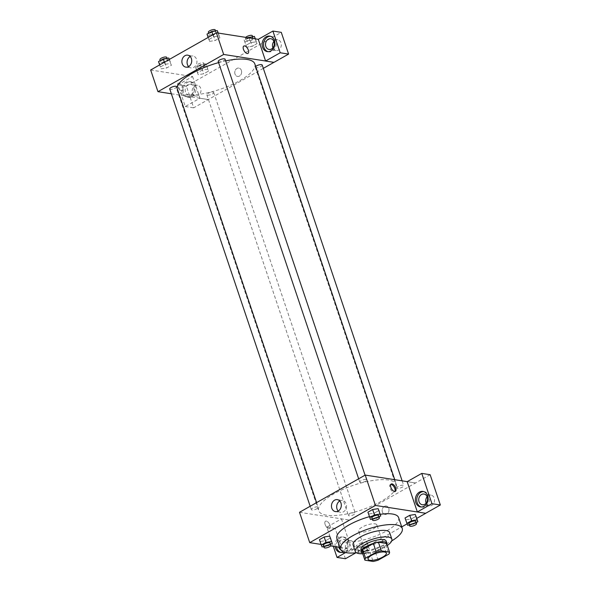 <?xml version="1.0" encoding="UTF-8"?>
<svg xmlns="http://www.w3.org/2000/svg" width="591" height="591" viewBox="0 0 591 591"><rect width="100%" height="100%" fill="white"/><g stroke="black" fill="none" stroke-linecap="round" stroke-linejoin="round"><path stroke-width="0.44" stroke-dasharray="2.96 2.22" d="M375.041 523.84A9.648 3.058 -18.6 0 1 376.881 524.897A9.648 3.058 -18.6 0 1 368.71 530.866A9.648 3.058 -18.6 0 1 358.597 531.05A9.648 3.058 -18.6 0 1 364.329 526.012A9.648 3.058 -18.6 0 1 375.041 523.84M378.159 560.172L375.233 551.499L385.945 545.434L388.863 554.107M386.617 543.476A12.958 4.107 -18.6 0 1 385.945 545.434M375.233 551.499A12.958 4.107 -18.6 0 1 370.188 552.777L373.106 561.45M361.988 551.499L370.188 552.777M362.32 552.482A13.268 4.203 161.4 0 0 381.993 548.684A13.268 4.203 161.4 0 0 386.869 544.215M386.145 541.083A13.268 4.203 -18.6 0 1 381.261 546.52A13.268 4.203 -18.6 0 1 368.585 550.864A13.268 4.203 -18.6 0 1 361.005 549.549M362.748 553.745A19.296 6.109 161.4 0 0 384.756 547.067A19.296 6.109 161.4 0 0 387.297 545.478M353.1 544.968A19.296 6.109 161.4 0 0 364.13 546.874A19.296 6.109 161.4 0 0 382.562 540.558A19.296 6.109 161.4 0 0 389.676 532.661M356.432 552.77A32.557 10.313 161.4 0 0 390.252 541.762A32.557 10.313 161.4 0 0 391.737 540.891M398.6 517.59A32.557 10.313 -18.6 0 1 386.603 530.917A32.557 10.313 -18.6 0 1 355.494 541.585A32.557 10.313 -18.6 0 1 336.877 538.357M369.412 516.667A32.557 10.313 -18.6 0 1 380.227 514.325M339.906 547.362L360.03 550.509L401.732 526.891M407.044 523.885L416.758 518.388M321.024 544.414L330.657 545.921M407.62 525.251L405.02 517.997L405.795 519.829L411.306 518.979L416.049 516.29L411.306 518.979L413.131 524.394L416.204 522.658M366.797 541.91L361.278 542.767L356.536 545.449L357.311 547.281L362.822 546.431L367.565 543.742L366.797 541.91L361.278 542.767L356.536 545.449L357.311 547.281L362.822 546.431L367.565 543.742L366.797 541.91L368.621 547.332L363.103 548.182L358.36 550.871L359.136 552.703L364.647 551.854L369.39 549.165L368.621 547.332M322.021 546.911L319.428 539.657L320.196 541.489L325.715 540.632L330.458 537.95L325.715 540.632L327.54 546.054L330.613 544.311M370.505 519.452L367.905 512.198L368.681 514.03L374.199 513.18L378.942 510.498L374.199 513.18L376.016 518.602L379.097 516.859M325.139 524.513A4.218 2.083 60.5 0 0 329.66 528.568A4.218 2.083 60.5 0 0 329.394 523.87A4.218 2.083 60.5 0 0 325.501 521.225A4.218 2.083 60.5 0 0 325.139 524.513A4.218 2.083 -119.5 0 1 325.508 521.225A4.218 2.083 -119.5 0 1 329.394 523.87A4.218 2.083 -119.5 0 1 329.667 528.568A4.218 2.083 -119.5 0 1 325.139 524.513M333.294 546.328L326.838 527.15L341.443 518.876L349.828 520.191L415.539 482.973L407.162 481.665M341.443 518.876L351.638 549.165L360.03 550.509M299.511 512.294L349.813 520.154M335.156 546.623A7.838 6.346 98.9 0 1 342.64 536.916A7.838 6.346 98.9 0 1 347.789 543.417A7.838 6.346 98.9 0 1 343.799 551.706A7.838 6.346 98.9 0 1 343.452 551.891M351.638 549.165L345.632 552.563M340.926 552.467A7.838 6.346 -81.1 0 0 341.613 552.622A7.838 6.346 -81.1 0 0 345.196 551.928A7.838 6.346 -81.1 0 0 349.185 543.639A7.838 6.346 -81.1 0 0 344.036 537.13A7.838 6.346 -81.1 0 0 336.552 546.838M338.709 547.177A5.43 4.396 98.9 0 1 339.426 541.703A5.43 4.396 98.9 0 1 343.659 539.517A5.43 4.396 98.9 0 1 346.932 542.553A5.43 4.396 98.9 0 1 346.237 548.042A5.43 4.396 98.9 0 1 341.99 550.236A5.43 4.396 98.9 0 1 340.83 549.844M353.92 543.646A5.43 4.396 98.9 0 1 353.219 549.135A5.43 4.396 98.9 0 1 348.971 551.329A5.43 4.396 98.9 0 1 345.469 545.294A5.43 4.396 98.9 0 1 350.648 540.61A5.43 4.396 98.9 0 1 353.92 543.646M326.838 527.15L335.223 528.457L349.828 520.191M345.417 558.739L335.223 528.457M360.022 550.472L355.856 552.829M338.192 511.06A6.05 4.898 -81.1 0 0 340.645 512.404A6.05 4.898 -81.1 0 0 343.415 511.865A6.05 4.898 -81.1 0 0 346.489 505.468A6.05 4.898 -81.1 0 0 342.514 500.451A6.05 4.898 -81.1 0 0 339.773 500.976M415.532 482.936L407.206 481.635M390.828 484.391A4.218 2.083 60.5 0 0 390.296 484.531A4.218 2.083 60.5 0 0 390.57 489.23A4.218 2.083 60.5 0 0 394.456 491.875A4.218 2.083 60.5 0 0 394.847 491.498M421.243 506.982A7.838 6.346 -81.1 0 0 421.937 507.137A7.838 6.346 -81.1 0 0 425.513 506.443A7.838 6.346 -81.1 0 0 429.502 498.154A7.838 6.346 -81.1 0 0 424.353 491.653A7.838 6.346 -81.1 0 0 423.644 491.586M427.13 496.758A5.43 4.396 98.9 0 1 430.965 495.125A5.43 4.396 98.9 0 1 434.237 498.161A5.43 4.396 98.9 0 1 433.543 503.65A5.43 4.396 98.9 0 1 429.295 505.844A5.43 4.396 98.9 0 1 426.141 503.126M430.145 474.706L415.539 482.973M384.313 506.421A4.218 3.42 -81.1 0 0 382.17 510.883A4.218 3.42 -81.1 0 0 384.94 514.392A4.218 3.42 -81.1 0 0 388.974 510.75A4.218 3.42 -81.1 0 0 386.241 506.051A4.218 3.42 -81.1 0 0 384.313 506.421A4.218 3.42 98.9 0 1 386.241 506.051A4.218 3.42 98.9 0 1 388.967 510.742A4.218 3.42 98.9 0 1 384.94 514.392A4.218 3.42 98.9 0 1 382.17 510.883A4.218 3.42 98.9 0 1 384.313 506.421M360.473 482.544A3.62 1.145 -18.6 0 1 359.779 482.145A3.62 1.145 -18.6 0 1 362.844 479.907A3.62 1.145 -18.6 0 1 366.634 479.84A3.62 1.145 -18.6 0 1 364.484 481.724A3.62 1.145 -18.6 0 1 360.473 482.544M349.096 515.795A3.62 1.145 -18.6 0 1 348.409 515.396A3.62 1.145 -18.6 0 1 350.559 513.513A3.62 1.145 -18.6 0 1 354.578 512.692A3.62 1.145 -18.6 0 1 355.265 513.091A3.62 1.145 -18.6 0 1 353.115 514.975A3.62 1.145 -18.6 0 1 349.096 515.795M397.58 488.336A3.62 1.145 -18.6 0 1 396.893 487.944A3.62 1.145 -18.6 0 1 399.043 486.053A3.62 1.145 -18.6 0 1 403.055 485.241A3.62 1.145 -18.6 0 1 403.749 485.632A3.62 1.145 -18.6 0 1 401.599 487.523A3.62 1.145 -18.6 0 1 397.58 488.336M311.989 509.996A3.62 1.145 -18.6 0 1 311.294 509.605A3.62 1.145 -18.6 0 1 313.444 507.713A3.62 1.145 -18.6 0 1 317.463 506.901A3.62 1.145 -18.6 0 1 318.15 507.292A3.62 1.145 -18.6 0 1 316 509.183A3.62 1.145 -18.6 0 1 311.989 509.996M326.491 515.189A41.001 12.987 -18.6 0 1 318.66 510.698A41.001 12.987 -18.6 0 1 343.039 489.296A41.001 12.987 -18.6 0 1 388.553 480.047A41.001 12.987 -18.6 0 1 396.384 484.539A41.001 12.987 -18.6 0 1 372.012 505.94A41.001 12.987 -18.6 0 1 326.491 515.189M254.824 63.917A41.001 12.987 -18.6 0 1 220.111 89.307A41.001 12.987 -18.6 0 1 177.108 90.076A41.001 12.987 -18.6 0 1 176.968 87.778M218.589 62.616A41.001 12.987 -18.6 0 1 225.644 60.895M218.227 61.523A3.62 1.145 161.4 0 0 218.914 61.922A3.62 1.145 161.4 0 0 222.933 61.102A3.62 1.145 161.4 0 0 225.082 59.218M213.019 92.07A3.62 1.145 -18.6 0 1 213.713 92.469A3.62 1.145 -18.6 0 1 210.647 94.708A3.62 1.145 -18.6 0 1 206.85 94.774A3.62 1.145 -18.6 0 1 209.007 92.89A3.62 1.145 -18.6 0 1 213.019 92.07M262.197 65.01A3.62 1.145 -18.6 0 1 259.131 67.256A3.62 1.145 -18.6 0 1 255.334 67.322A3.62 1.145 -18.6 0 1 255.704 66.524M176.598 86.67A3.62 1.145 -18.6 0 1 173.532 88.909A3.62 1.145 -18.6 0 1 169.743 88.982M265.595 61.006L273.929 62.343M263.32 68.357L193.671 107.835L186.364 86.116L281.286 32.365M171.353 93.77L208.261 99.532M241.394 70.44A4.218 3.42 -81.1 0 0 238.853 68.083A4.218 3.42 -81.1 0 0 234.819 71.725A4.218 3.42 -81.1 0 0 237.552 76.424A4.218 3.42 -81.1 0 0 240.855 74.717A4.218 3.42 -81.1 0 0 241.394 70.44A4.218 3.42 98.9 0 1 240.855 74.717A4.218 3.42 98.9 0 1 237.545 76.424A4.218 3.42 98.9 0 1 234.819 71.725A4.218 3.42 98.9 0 1 238.853 68.083A4.218 3.42 98.9 0 1 241.394 70.44M200.689 88.332A5.43 4.396 -81.1 0 0 197.416 85.296A5.43 4.396 -81.1 0 0 192.238 89.98A5.43 4.396 -81.1 0 0 195.747 96.015A5.43 4.396 -81.1 0 0 199.994 93.821A5.43 4.396 -81.1 0 0 200.689 88.332M272.909 47.812A5.43 4.396 -81.1 0 0 276.063 50.538A5.43 4.396 -81.1 0 0 280.311 48.336A5.43 4.396 -81.1 0 0 281.006 42.848A5.43 4.396 -81.1 0 0 277.74 39.811A5.43 4.396 -81.1 0 0 273.906 41.444M193.7 87.239A5.43 4.396 98.9 0 1 193.006 92.728A5.43 4.396 98.9 0 1 188.758 94.929A5.43 4.396 98.9 0 1 185.485 91.893A5.43 4.396 98.9 0 1 186.187 86.397A5.43 4.396 98.9 0 1 190.435 84.203A5.43 4.396 98.9 0 1 193.7 87.239M191.964 96.614A7.838 6.346 -81.1 0 0 195.953 88.325A7.838 6.346 -81.1 0 0 190.804 81.824A7.838 6.346 -81.1 0 0 183.321 88.584A7.838 6.346 -81.1 0 0 188.389 97.308A7.838 6.346 -81.1 0 0 191.964 96.614M190.568 96.392A7.838 6.346 98.9 0 1 186.985 97.094A7.838 6.346 98.9 0 1 181.925 88.369A7.838 6.346 98.9 0 1 189.408 81.602A7.838 6.346 98.9 0 1 194.557 88.111A7.838 6.346 98.9 0 1 190.568 96.392M268.011 51.668A7.838 6.346 -81.1 0 0 268.706 51.831A7.838 6.346 -81.1 0 0 272.288 51.129A7.838 6.346 -81.1 0 0 276.27 42.84A7.838 6.346 -81.1 0 0 271.121 36.339A7.838 6.346 -81.1 0 0 270.419 36.28M192.577 76.542L199.891 98.254L185.286 106.528L177.98 84.808L192.577 76.542L150.661 69.997M185.286 106.528L193.671 107.835M177.98 84.808L186.364 86.116M199.891 98.254L208.276 99.569M207.729 69.258L202.211 70.107L197.468 72.789L198.236 74.629L203.762 73.772L208.497 71.09L207.737 69.25L202.211 70.107L197.468 72.789L198.244 74.629L203.755 73.772L208.497 71.09L205.904 63.835L200.386 64.685L195.643 67.374L196.419 69.206L201.937 68.357L206.68 65.667L205.904 63.835M161.129 68.829L166.647 67.972L171.39 65.291L170.622 63.459L165.096 64.316L160.36 66.997L161.121 68.829L166.647 67.98L171.39 65.291L170.614 63.459L165.103 64.308L160.36 66.997L159.304 63.407L164.823 62.557L169.565 59.868L169.366 59.403M209.613 41.377L215.131 40.52L219.874 37.839L219.106 35.999L213.58 36.856L208.837 39.538L209.606 41.377L215.131 40.52L219.874 37.839L219.098 36.007L213.58 36.856L208.837 39.538L209.613 41.377L207.788 35.955L213.307 35.105L218.049 32.416M248.006 37.721L244.127 39.915L246.728 47.169L252.246 46.312L256.982 43.631L256.213 41.798L250.695 42.655L245.952 45.337L246.72 47.177M255.216 38.843L256.213 41.798L250.695 42.648L245.952 45.337L246.728 47.169L252.239 46.32L256.982 43.631L256.221 41.798M188.618 66.591A6.05 4.898 -81.1 0 0 191.07 67.928A6.05 4.898 -81.1 0 0 196.84 62.712A6.05 4.898 -81.1 0 0 192.932 55.975A6.05 4.898 -81.1 0 0 190.191 56.507M243.824 46.046L243.824 46.046A4.218 2.083 60.5 0 0 244.09 50.745A4.218 2.083 60.5 0 0 247.984 53.389L247.984 53.389M177.743 86.545A4.218 2.083 60.5 0 0 182.272 90.6A4.218 2.083 60.5 0 0 182.006 85.902A4.218 2.083 60.5 0 0 178.113 83.257A4.218 2.083 60.5 0 0 177.743 86.545A4.218 2.083 -119.5 0 1 178.113 83.257A4.218 2.083 -119.5 0 1 182.006 85.902A4.218 2.083 -119.5 0 1 182.272 90.6A4.218 2.083 -119.5 0 1 177.751 86.545M207.02 34.123L207.788 35.955M215.272 31.715A3.62 1.145 -18.6 0 1 215.959 32.113A3.62 1.145 -18.6 0 1 212.9 34.352A3.62 1.145 -18.6 0 1 209.103 34.426A3.62 1.145 -18.6 0 1 211.253 32.535A3.62 1.145 -18.6 0 1 215.272 31.715M213.307 35.105L215.131 40.52M218.271 33.074L219.874 37.839M218.101 33.052L219.098 36.007M212.878 34.758L213.58 36.856M208.135 37.447L208.837 39.538M215.227 29.949A3.62 1.145 -18.6 0 1 212.169 32.187A3.62 1.145 -18.6 0 1 208.372 32.254M158.536 61.575L159.304 63.407M166.788 59.174A3.62 1.145 -18.6 0 1 167.475 59.573A3.62 1.145 -18.6 0 1 164.416 61.811A3.62 1.145 -18.6 0 1 160.619 61.878A3.62 1.145 -18.6 0 1 162.769 59.987A3.62 1.145 -18.6 0 1 166.788 59.174M164.823 62.557L166.647 67.98M169.565 59.868L171.39 65.291M169.27 59.455L170.614 63.459M164.394 62.218L165.103 64.308M159.651 64.899L160.36 66.997M166.751 57.401A3.62 1.145 -18.6 0 1 163.685 59.639A3.62 1.145 -18.6 0 1 159.888 59.713M244.903 41.747L250.414 40.897L255.157 38.216M252.379 37.514A3.62 1.145 -18.6 0 1 253.074 37.913A3.62 1.145 -18.6 0 1 250.008 40.151A3.62 1.145 -18.6 0 1 246.218 40.218A3.62 1.145 -18.6 0 1 248.368 38.334A3.62 1.145 -18.6 0 1 252.379 37.514M250.414 40.897L252.239 46.32M255.378 38.873L256.982 43.631M249.092 37.89L250.695 42.648M244.127 39.915L245.952 45.337M252.342 35.741A3.62 1.145 -18.6 0 1 249.284 37.979A3.62 1.145 -18.6 0 1 245.487 38.053A3.62 1.145 -18.6 0 1 245.753 37.366M203.902 64.966A3.62 1.145 -18.6 0 1 204.589 65.365A3.62 1.145 -18.6 0 1 201.524 67.603A3.62 1.145 -18.6 0 1 197.734 67.677A3.62 1.145 -18.6 0 1 199.884 65.786A3.62 1.145 -18.6 0 1 203.902 64.966M196.419 69.206L198.244 74.629M201.937 68.357L203.755 73.772M206.68 65.667L208.497 71.09M200.386 64.685L202.211 70.107M195.643 67.374L197.468 72.789M203.171 62.801A3.62 1.145 -18.6 0 1 203.858 63.2A3.62 1.145 -18.6 0 1 200.8 65.438A3.62 1.145 -18.6 0 1 197.002 65.505A3.62 1.145 -18.6 0 1 199.152 63.614A3.62 1.145 -18.6 0 1 203.171 62.801M372.241 519.186L376.016 518.602M378.676 515.611A3.62 1.145 -18.6 0 1 375.61 517.856A3.62 1.145 -18.6 0 1 371.82 517.923M368.681 514.03L374.199 513.18M323.757 546.638L327.54 546.054M330.192 543.07A3.62 1.145 -18.6 0 1 327.126 545.308A3.62 1.145 -18.6 0 1 323.336 545.375M320.196 541.489L325.715 540.632M409.356 524.978L413.131 524.394M415.791 521.41A3.62 1.145 -18.6 0 1 412.725 523.648A3.62 1.145 -18.6 0 1 408.928 523.715M405.795 519.829L411.306 518.979M366.612 548.47A3.62 1.145 -18.6 0 1 367.307 548.862A3.62 1.145 -18.6 0 1 364.241 551.107A3.62 1.145 -18.6 0 1 360.451 551.174A3.62 1.145 -18.6 0 1 362.601 549.283A3.62 1.145 -18.6 0 1 366.612 548.47M357.311 547.281L359.136 552.703M362.822 546.431L364.647 551.854M367.565 543.742L369.39 549.165M361.278 542.767L363.103 548.182M356.536 545.449L358.36 550.871M362.12 553.767A3.62 1.145 -18.6 0 1 361.175 553.339A3.62 1.145 -18.6 0 1 363.325 551.455A3.62 1.145 -18.6 0 1 367.343 550.635A3.62 1.145 -18.6 0 1 368.038 551.034A3.62 1.145 -18.6 0 1 366.42 552.666A3.62 1.145 -18.6 0 1 362.748 553.752M386.366 553.08L376.881 524.897M368.082 559.234L358.597 531.05M340.217 552.408L341.613 552.622M342.64 536.916L344.036 537.13M350.648 540.61L343.659 539.517M348.971 551.329L341.99 550.236M335.452 511.592L340.645 512.404M337.321 499.639L342.514 500.451M391.22 484.014L390.296 484.531M395.379 491.357L394.456 491.875M420.533 506.923L421.937 507.137M422.957 491.431L424.353 491.653M430.965 495.125L423.983 494.032M429.295 505.844L422.306 504.758M177.108 90.076L318.66 510.698M394.751 479.693L396.384 484.539M366.634 479.84L365.068 475.171M359.779 482.145L358.656 478.806M206.85 94.774L348.409 515.396M213.713 92.469L355.265 513.091M255.334 67.322L396.893 487.944M402.139 480.845L403.749 485.632M310.172 506.258L311.294 509.605M316.584 502.631L318.15 507.292M197.416 85.296L190.435 84.203M195.747 96.015L188.758 94.929M186.985 97.094L188.389 97.308M189.408 81.602L190.804 81.824M277.74 39.811L270.752 38.718M276.063 50.538L269.075 49.445M267.309 51.609L268.706 51.831M269.725 36.117L271.121 36.339M185.869 67.123L191.07 67.928M187.739 55.17L192.932 55.975M208.682 33.177L209.103 34.426M215.538 30.85L215.959 32.113M160.198 60.629L160.619 61.878M167.054 58.31L167.475 59.573M245.487 38.053L246.218 40.218M252.645 36.649L253.074 37.913M197.002 65.505L197.734 67.677M203.858 63.2L204.589 65.365M360.451 551.174L361.175 553.339M367.307 548.862L368.038 551.034"/><path stroke-width="0.89" d="M384.527 552.024A9.648 3.058 -18.6 0 1 386.366 553.08A9.648 3.058 -18.6 0 1 378.196 559.056A9.648 3.058 -18.6 0 1 368.082 559.234A9.648 3.058 -18.6 0 1 373.815 554.203A9.648 3.058 -18.6 0 1 384.527 552.024M376.29 552.142L365.578 558.207A12.958 4.107 -18.6 0 0 364.906 560.172L373.106 561.45A12.958 4.107 -18.6 0 0 378.159 560.172L388.863 554.107A12.958 4.107 -18.6 0 0 389.535 552.149L381.335 550.864A12.958 4.107 -18.6 0 0 376.29 552.142L373.372 543.469L362.66 549.534L365.578 558.207M389.535 552.149L386.617 543.476L378.417 542.191L381.335 550.864M364.906 560.172L361.988 551.499A12.958 4.107 -18.6 0 1 362.66 549.534M373.372 543.469A12.958 4.107 -18.6 0 1 378.417 542.191M386.869 544.215A13.268 4.203 161.4 0 0 386.876 543.255A13.268 4.203 161.4 0 0 372.965 543.506A13.268 4.203 161.4 0 0 361.729 551.713A13.268 4.203 161.4 0 0 362.32 552.482M361.729 551.713L361.005 549.549A13.268 4.203 -18.6 0 1 368.887 542.627A13.268 4.203 -18.6 0 1 383.618 539.635A13.268 4.203 -18.6 0 1 386.145 541.083L386.876 543.255M387.297 545.478A19.296 6.109 161.4 0 0 391.863 539.162A19.296 6.109 161.4 0 0 371.628 539.524A19.296 6.109 161.4 0 0 355.287 551.469A19.296 6.109 161.4 0 0 362.748 553.745M391.863 539.162L389.676 532.661A19.296 6.109 161.4 0 0 369.434 533.023A19.296 6.109 161.4 0 0 353.1 544.968L355.287 551.469M391.737 540.891A32.557 10.313 161.4 0 0 402.242 528.428A32.557 10.313 161.4 0 0 368.097 529.034A32.557 10.313 161.4 0 0 340.527 549.202A32.557 10.313 161.4 0 0 356.432 552.77M340.527 549.202L336.877 538.357A32.557 10.313 -18.6 0 1 369.412 516.667M380.227 514.325A32.557 10.313 -18.6 0 1 392.38 514.015A32.557 10.313 -18.6 0 1 398.6 517.59L402.242 528.428M401.732 526.891L407.044 523.885M416.758 518.388L425.749 513.291L375.44 505.438L309.728 542.649L321.024 544.414M330.657 545.921L339.906 547.362M416.204 522.658L417.874 521.713L415.281 514.458L409.762 515.308L405.02 517.997L407.62 525.251L409.356 524.978M330.613 544.311L332.282 543.373L329.682 536.118L324.163 536.968L319.428 539.657L322.021 546.911L323.757 546.638M379.097 516.859L380.759 515.913L378.166 508.659L372.648 509.516L367.905 512.198L370.505 519.452L372.241 519.186M407.206 481.635L365.231 475.083L299.511 512.294L309.728 542.649M343.452 551.891A7.838 6.346 98.9 0 1 340.217 552.408A7.838 6.346 98.9 0 1 335.156 546.623M345.632 552.563L337.033 557.431L333.294 546.328M336.552 546.838A7.838 6.346 -81.1 0 0 340.926 552.467M338.717 547.207A5.43 4.396 98.9 0 1 338.709 547.177A5.43 4.396 98.9 0 0 340.83 549.844M337.033 557.431L345.417 558.739L355.856 552.829M338.215 511.052A6.05 4.898 98.9 0 1 335.452 511.592A6.05 4.898 98.9 0 1 331.544 504.862A6.05 4.898 98.9 0 1 337.321 499.639A6.05 4.898 98.9 0 1 341.295 504.655A6.05 4.898 98.9 0 1 338.215 511.052A6.05 4.898 -81.1 0 1 339.773 500.976M365.231 475.083L375.44 505.438M395.741 488.063A4.218 2.083 -119.5 0 1 395.379 491.357A4.218 2.083 -119.5 0 1 391.486 488.713A4.218 2.083 -119.5 0 1 391.22 484.014A4.218 2.083 -119.5 0 1 395.741 488.063M417.349 511.946L431.955 503.68L421.76 473.398L407.162 481.665L417.349 511.946L425.749 513.291M394.847 491.498A4.218 2.083 60.5 0 0 394.825 488.587A4.218 2.083 60.5 0 0 390.828 484.391M424.116 506.221A7.838 6.346 98.9 0 1 420.533 506.923A7.838 6.346 98.9 0 1 415.473 498.198A7.838 6.346 98.9 0 1 422.957 491.431A7.838 6.346 98.9 0 1 428.106 497.94A7.838 6.346 98.9 0 1 424.116 506.221M423.644 491.586A7.838 6.346 -81.1 0 0 416.869 498.412A7.838 6.346 -81.1 0 0 421.243 506.982M419.034 501.722A5.43 4.396 98.9 0 1 419.736 496.226A5.43 4.396 98.9 0 1 423.983 494.032A5.43 4.396 98.9 0 1 427.249 497.068A5.43 4.396 98.9 0 1 426.554 502.564A5.43 4.396 98.9 0 1 422.306 504.758A5.43 4.396 98.9 0 1 419.034 501.722M426.141 503.126A5.43 4.396 98.9 0 1 427.13 496.758M421.76 473.398L430.145 474.706L440.339 504.987L431.955 503.68M425.734 513.261L440.339 504.987M225.644 60.895A41.001 12.987 -18.6 0 1 247.001 59.425A41.001 12.987 -18.6 0 1 254.824 63.917L394.751 479.693M176.968 87.778A41.001 12.987 -18.6 0 1 218.589 62.616M365.068 475.171L225.082 59.218A3.62 1.145 161.4 0 0 221.285 59.285A3.62 1.145 161.4 0 0 218.227 61.523L358.656 478.806M255.704 66.524A3.62 1.145 -18.6 0 1 261.503 64.618A3.62 1.145 -18.6 0 1 262.197 65.01L402.139 480.845M310.172 506.258L169.743 88.982A3.62 1.145 -18.6 0 1 171.892 87.091A3.62 1.145 -18.6 0 1 175.911 86.279A3.62 1.145 -18.6 0 1 176.598 86.67L316.584 502.631M273.929 62.343L263.32 68.357M265.595 61.006L280.208 52.776L272.902 31.057L258.297 39.324L265.595 61.006L223.671 54.461L157.96 91.671L171.353 93.77M273.906 41.444A5.43 4.396 -81.1 0 0 272.909 47.812M280.208 52.776L288.593 54.084L281.286 32.365L272.902 31.057M288.593 54.084L273.988 62.351L265.603 61.043M274.025 41.754A5.43 4.396 98.9 0 1 273.323 47.25A5.43 4.396 98.9 0 1 269.075 49.445A5.43 4.396 98.9 0 1 265.573 43.402A5.43 4.396 98.9 0 1 270.752 38.718A5.43 4.396 98.9 0 1 274.025 41.754M270.419 36.28A7.838 6.346 -81.1 0 0 263.638 43.106A7.838 6.346 -81.1 0 0 268.011 51.668M270.885 50.907A7.838 6.346 98.9 0 1 267.309 51.609A7.838 6.346 98.9 0 1 262.241 42.884A7.838 6.346 98.9 0 1 269.725 36.117A7.838 6.346 98.9 0 1 274.874 42.626A7.838 6.346 98.9 0 1 270.885 50.907M258.297 39.324L216.38 32.778L150.661 69.997L157.96 91.671M182.227 63.739A6.05 4.898 98.9 0 1 183.003 57.615A6.05 4.898 98.9 0 1 187.739 55.17A6.05 4.898 98.9 0 1 191.647 61.9A6.05 4.898 98.9 0 1 185.869 67.123A6.05 4.898 98.9 0 1 182.227 63.739M216.38 32.778L223.671 54.461M190.191 56.507A6.05 4.898 -81.1 0 0 187.421 64.545A6.05 4.898 -81.1 0 0 188.618 66.591M247.984 53.389A4.218 2.083 60.5 0 0 248.353 50.102A4.218 2.083 -119.5 0 1 247.984 53.389A4.218 2.083 -119.5 0 1 244.09 50.745A4.218 2.083 -119.5 0 1 243.824 46.046A4.218 2.083 -119.5 0 1 248.353 50.102A4.218 2.083 60.5 0 0 243.824 46.046M218.271 33.074L217.274 30.584L211.763 31.434L207.02 34.123L208.135 37.447M217.274 30.584L218.101 33.052M211.763 31.434L212.878 34.758M208.682 33.177L208.372 32.254A3.62 1.145 -18.6 0 1 210.522 30.37A3.62 1.145 -18.6 0 1 214.54 29.55A3.62 1.145 -18.6 0 1 215.227 29.949L215.538 30.85M169.366 59.403L168.79 58.036L163.279 58.893L158.536 61.575L159.651 64.899M168.79 58.036L169.27 59.455M163.279 58.893L164.394 62.218M160.198 60.629L159.888 59.713A3.62 1.145 -18.6 0 1 162.037 57.822A3.62 1.145 -18.6 0 1 166.056 57.002A3.62 1.145 -18.6 0 1 166.751 57.401L167.054 58.31M255.378 38.873L254.389 36.376L248.006 37.721M254.389 36.376L255.216 38.843M248.87 37.233L249.092 37.89M245.753 37.366A3.62 1.145 -18.6 0 1 251.655 35.349A3.62 1.145 -18.6 0 1 252.342 35.741L252.645 36.649M380.759 515.913L379.991 514.081L374.472 514.931L369.73 517.62M372.544 520.087L371.82 517.923A3.62 1.145 -18.6 0 1 373.97 516.032A3.62 1.145 -18.6 0 1 377.989 515.219A3.62 1.145 -18.6 0 1 378.676 515.611L379.407 517.782A3.62 1.145 -18.6 0 1 376.341 520.021A3.62 1.145 -18.6 0 1 372.544 520.087A3.62 1.145 -18.6 0 1 374.701 518.204A3.62 1.145 -18.6 0 1 378.713 517.384A3.62 1.145 -18.6 0 1 379.407 517.782M378.942 510.498L379.991 514.081M378.166 508.659L372.648 509.516L374.472 514.931M372.648 509.516L367.905 512.198M332.282 543.373L331.507 541.533L325.988 542.39L321.245 545.072M324.067 547.547L323.336 545.375A3.62 1.145 -18.6 0 1 325.486 543.491A3.62 1.145 -18.6 0 1 329.505 542.671A3.62 1.145 -18.6 0 1 330.192 543.07L330.923 545.234A3.62 1.145 -18.6 0 1 327.857 547.473A3.62 1.145 -18.6 0 1 324.067 547.547A3.62 1.145 -18.6 0 1 326.217 545.656A3.62 1.145 -18.6 0 1 330.229 544.843A3.62 1.145 -18.6 0 1 330.923 545.234M330.458 537.95L331.507 541.533M329.682 536.118L324.163 536.968L325.988 542.39M324.163 536.968L319.428 539.657M417.874 521.713L417.106 519.881L411.587 520.73L406.844 523.412M409.659 525.887L408.928 523.715A3.62 1.145 -18.6 0 1 411.085 521.831A3.62 1.145 -18.6 0 1 415.096 521.011A3.62 1.145 -18.6 0 1 415.791 521.41L416.515 523.574A3.62 1.145 -18.6 0 1 413.456 525.82A3.62 1.145 -18.6 0 1 409.659 525.887A3.62 1.145 -18.6 0 1 411.809 523.995A3.62 1.145 -18.6 0 1 415.828 523.183A3.62 1.145 -18.6 0 1 416.515 523.574M416.049 516.29L417.106 519.881M415.281 514.458L409.762 515.308L411.587 520.73M409.762 515.308L405.02 517.997M362.748 553.752A3.62 1.145 -18.6 0 1 362.12 553.767"/></g></svg>
